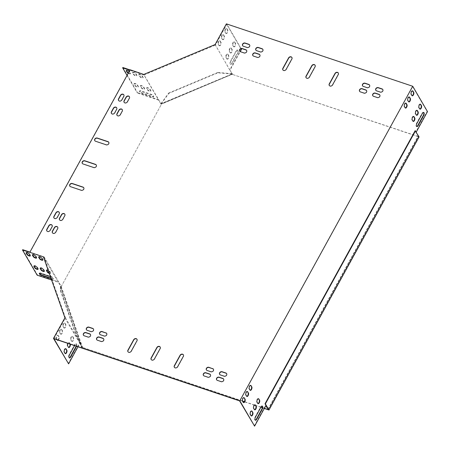 <?xml version="1.0" encoding="UTF-8"?>
<svg xmlns="http://www.w3.org/2000/svg" width="450" height="450" viewBox="0 0 450 450"><rect width="100%" height="100%" fill="white"/><g stroke="black" fill="none" stroke-linecap="round" stroke-linejoin="round"><path stroke-width="0.34" stroke-dasharray="2.25 1.69" d="M60.491 286.914L60.277 290.351L74.97 332.201L81.906 347.906L60.491 286.914L61.194 286.616L161.342 104.434L161.134 103.832L232.521 73.918L232.734 74.52L418.596 136.597L415.142 130.68M232.734 74.52L419.091 136.935M264.392 408.324L262.367 407.644M260.949 407.171L255.246 405.264M254.582 405.039L244.378 401.619M242.516 400.995L82.491 347.4L242.634 401.209M264.313 408.471L262.339 407.807M260.871 407.317L255.369 405.478M254.447 405.163L244.294 401.766M61.194 286.616L161.342 104.434M81.906 347.906L82.614 347.614M232.521 73.918L232.611 74.306M161.134 103.832L168.885 93.347L217.862 72.821L232.521 74.047L161.218 104.22M81.782 347.698L82.187 347.524L60.773 286.532L61.071 286.403M74.97 332.201L75.375 332.027L82.187 347.524L82.491 347.4M418.596 136.597L268.476 409.691M161.004 103.618L168.761 92.998L168.885 93.347M168.761 92.998L217.738 72.478L217.862 72.821M217.738 72.478L232.397 73.704M60.367 286.701L60.773 286.532L60.682 290.183L75.375 332.027M60.277 290.351L60.682 290.183M147.398 89.826A1.924 0.636 -151.2 0 0 149.141 91.136A1.924 0.636 -151.2 0 0 150.705 91.294A1.924 0.636 -151.2 0 0 150.643 90.911L149.867 89.578A1.924 0.636 -151.2 0 0 148.118 88.262A1.924 0.636 -151.2 0 0 146.559 88.104A1.924 0.636 -151.2 0 0 146.621 88.487L147.398 89.826L147.594 89.46A1.924 0.636 -151.2 0 0 149.344 90.771A1.924 0.636 -151.2 0 0 150.907 90.928A1.924 0.636 -151.2 0 0 150.846 90.546L150.069 89.212A1.924 0.636 -151.2 0 0 148.32 87.902A1.924 0.636 -151.2 0 0 146.756 87.744A1.924 0.636 -151.2 0 0 146.818 88.127L147.594 89.46M139.624 76.489A1.924 0.636 -151.2 0 0 141.373 77.799A1.924 0.636 -151.2 0 0 142.931 77.957A1.924 0.636 -151.2 0 0 142.875 77.574L142.093 76.241A1.924 0.636 -151.2 0 0 140.349 74.925A1.924 0.636 -151.2 0 0 138.786 74.767A1.924 0.636 -151.2 0 0 138.847 75.15L139.624 76.489L139.826 76.123A1.924 0.636 -151.2 0 0 141.57 77.434A1.924 0.636 -151.2 0 0 143.134 77.591A1.924 0.636 -151.2 0 0 143.072 77.209L142.296 75.876A1.924 0.636 -151.2 0 0 140.546 74.565A1.924 0.636 -151.2 0 0 138.988 74.407A1.924 0.636 -151.2 0 0 139.05 74.79L139.826 76.123M140.754 91.249A2.199 0.726 -151.2 0 0 139.455 91.254A2.199 0.726 -151.2 0 0 142.003 93.381L152.207 96.801A2.199 0.726 -151.2 0 0 153.512 96.795A2.199 0.726 -151.2 0 0 150.964 94.669L140.754 91.249L140.957 90.883A2.199 0.726 -151.2 0 0 139.652 90.894A2.199 0.726 -151.2 0 0 142.2 93.021L152.409 96.441A2.199 0.726 -151.2 0 0 153.714 96.429A2.199 0.726 -151.2 0 0 151.166 94.303L140.957 90.883M128.216 73.277A1.924 0.636 -151.2 0 0 130.404 73.761A1.924 0.636 -151.2 0 0 130.343 73.378L129.566 72.045A1.924 0.636 -151.2 0 0 129.156 71.572M134.865 85.624A1.924 0.636 -151.2 0 0 136.614 86.94A1.924 0.636 -151.2 0 0 138.178 87.097A1.924 0.636 -151.2 0 0 138.116 86.715L137.34 85.382A1.924 0.636 -151.2 0 0 135.591 84.066A1.924 0.636 -151.2 0 0 134.027 83.908A1.924 0.636 -151.2 0 0 134.089 84.291L134.865 85.624L135.067 85.264A1.924 0.636 -151.2 0 0 136.811 86.574A1.924 0.636 -151.2 0 0 138.375 86.732A1.924 0.636 -151.2 0 0 138.313 86.349L137.537 85.016A1.924 0.636 -151.2 0 0 135.793 83.706A1.924 0.636 -151.2 0 0 134.229 83.548A1.924 0.636 -151.2 0 0 134.291 83.931L135.067 85.264M133.358 74.391A1.924 0.636 -151.2 0 0 135.107 75.701A1.924 0.636 -151.2 0 0 136.671 75.859A1.924 0.636 -151.2 0 0 136.609 75.476L135.832 74.143A1.924 0.636 -151.2 0 0 134.083 72.827A1.924 0.636 -151.2 0 0 132.519 72.669A1.924 0.636 -151.2 0 0 132.581 73.052L133.358 74.391L133.56 74.025A1.924 0.636 -151.2 0 0 135.309 75.336A1.924 0.636 -151.2 0 0 136.868 75.493A1.924 0.636 -151.2 0 0 136.806 75.111L136.029 73.778A1.924 0.636 -151.2 0 0 134.286 72.467A1.924 0.636 -151.2 0 0 132.722 72.309A1.924 0.636 -151.2 0 0 132.784 72.692L133.56 74.025M141.131 87.728A1.924 0.636 -151.2 0 0 142.881 89.038A1.924 0.636 -151.2 0 0 144.439 89.196A1.924 0.636 -151.2 0 0 144.377 88.813L143.601 87.48A1.924 0.636 -151.2 0 0 141.857 86.164A1.924 0.636 -151.2 0 0 140.293 86.006A1.924 0.636 -151.2 0 0 140.355 86.389L141.131 87.728L141.334 87.362A1.924 0.636 -151.2 0 0 143.078 88.672A1.924 0.636 -151.2 0 0 144.641 88.83A1.924 0.636 -151.2 0 0 144.579 88.448L143.803 87.114A1.924 0.636 -151.2 0 0 142.054 85.804A1.924 0.636 -151.2 0 0 140.49 85.646A1.924 0.636 -151.2 0 0 140.552 86.029L141.334 87.362M53.966 338.732L65.464 317.824L44.044 256.826L30.122 252.163L130.072 70.346L143.994 75.009L158.631 100.136L137.289 92.987L137.486 92.621L158.681 99.72L143.747 74.447M130.146 69.767L129.864 70.279M127.046 75.409L137.289 92.987M46.603 270.157A1.924 0.636 28.8 0 1 46.609 269.927A1.924 0.636 28.8 0 1 48.172 270.084A1.924 0.636 28.8 0 1 49.922 271.395L50.698 272.728A1.924 0.636 28.8 0 1 50.76 273.111A1.924 0.636 28.8 0 1 49.196 272.953M38.835 256.821A1.924 0.636 28.8 0 1 38.841 256.59A1.924 0.636 28.8 0 1 40.404 256.748A1.924 0.636 28.8 0 1 42.148 258.058L42.924 259.391A1.924 0.636 28.8 0 1 42.986 259.774A1.924 0.636 28.8 0 1 42.795 259.909M39.488 273.302A2.199 0.726 28.8 0 1 39.504 273.077A2.199 0.726 28.8 0 1 40.809 273.066L51.019 276.486A2.199 0.726 28.8 0 1 53.567 278.612A2.199 0.726 28.8 0 1 52.262 278.623L51.041 278.213M26.302 252.624A1.924 0.636 28.8 0 1 26.314 252.394A1.924 0.636 28.8 0 1 27.872 252.551A1.924 0.636 28.8 0 1 29.621 253.862L30.398 255.195A1.924 0.636 28.8 0 1 30.459 255.578A1.924 0.636 28.8 0 1 30.268 255.713M34.076 265.961A1.924 0.636 28.8 0 1 34.082 265.731A1.924 0.636 28.8 0 1 35.646 265.888A1.924 0.636 28.8 0 1 37.389 267.199L38.171 268.532A1.924 0.636 28.8 0 1 38.227 268.914A1.924 0.636 28.8 0 1 38.036 269.049M32.569 254.722A1.924 0.636 28.8 0 1 32.574 254.492A1.924 0.636 28.8 0 1 34.138 254.649A1.924 0.636 28.8 0 1 35.887 255.96L36.664 257.293A1.924 0.636 28.8 0 1 36.726 257.676A1.924 0.636 28.8 0 1 36.529 257.811M40.337 268.059A1.924 0.636 28.8 0 1 40.348 267.829A1.924 0.636 28.8 0 1 41.906 267.986A1.924 0.636 28.8 0 1 43.656 269.297L44.432 270.63A1.924 0.636 28.8 0 1 44.494 271.012A1.924 0.636 28.8 0 1 44.303 271.148M44.044 256.826L58.686 281.953L37.339 274.804L37.142 275.169M22.703 249.677L37.339 274.804M29.925 252.529L29.919 252.096M51.682 280.035L58.331 282.262L43.599 257.012M268.318 409.427L418.478 136.26L416.25 132.069M254.981 404.843A1.924 0.872 108.5 0 0 254.812 404.736A1.924 0.872 108.5 0 0 253.502 405.939A1.924 0.872 108.5 0 0 253.328 408.15L254.104 409.483A1.924 0.872 108.5 0 0 254.368 409.714A1.924 0.872 108.5 0 0 254.571 409.731M250.583 385.369A1.924 0.872 108.5 0 0 250.414 385.262A1.924 0.872 108.5 0 0 249.103 386.471A1.924 0.872 108.5 0 0 248.929 388.676L249.705 390.009A1.924 0.872 108.5 0 0 249.969 390.24A1.924 0.872 108.5 0 0 250.172 390.257M413.522 116.432A1.924 0.872 108.5 0 0 413.353 116.325A1.924 0.872 108.5 0 0 412.043 117.529A1.924 0.872 108.5 0 0 411.868 119.739L412.644 121.073A1.924 0.872 108.5 0 0 412.909 121.303A1.924 0.872 108.5 0 0 413.111 121.32M420.266 104.158A1.924 0.872 108.5 0 0 420.098 104.051A1.924 0.872 108.5 0 0 418.787 105.261A1.924 0.872 108.5 0 0 418.613 107.466L419.389 108.799A1.924 0.872 108.5 0 0 419.653 109.035A1.924 0.872 108.5 0 0 419.856 109.046M409.123 96.958A1.924 0.872 108.5 0 0 408.954 96.851A1.924 0.872 108.5 0 0 407.644 98.061A1.924 0.872 108.5 0 0 407.469 100.266L408.246 101.599A1.924 0.872 108.5 0 0 408.51 101.835A1.924 0.872 108.5 0 0 408.713 101.846M423.523 112.421A2.199 1.001 108.5 0 0 423.354 112.32A2.199 1.001 108.5 0 0 422.032 113.332L416.537 123.334A2.199 1.001 108.5 0 0 416.458 126.484A2.199 1.001 108.5 0 0 416.661 126.506M412.498 90.821A1.924 0.872 108.5 0 0 412.329 90.714A1.924 0.872 108.5 0 0 411.019 91.924A1.924 0.872 108.5 0 0 410.844 94.129L411.621 95.462A1.924 0.872 108.5 0 0 411.885 95.698A1.924 0.872 108.5 0 0 412.082 95.709M267.907 409.376L418.106 136.136L415.777 132.131L427.129 111.482L412.487 86.355L239.58 400.899M254.222 426.026L265.573 405.377L265.798 405.765M243.838 397.642A1.924 0.872 108.5 0 0 243.669 397.536A1.924 0.872 108.5 0 0 242.359 398.739A1.924 0.872 108.5 0 0 242.184 400.95L242.961 402.283A1.924 0.872 108.5 0 0 243.225 402.514A1.924 0.872 108.5 0 0 243.422 402.531M262.108 406.058A2.199 1.001 108.5 0 0 261.939 405.956A2.199 1.001 108.5 0 0 260.618 406.974L255.122 416.97A2.199 1.001 108.5 0 0 255.043 420.12A2.199 1.001 108.5 0 0 255.246 420.142M405.754 103.095A1.924 0.872 108.5 0 0 405.579 102.988A1.924 0.872 108.5 0 0 404.269 104.198A1.924 0.872 108.5 0 0 404.094 106.403L404.871 107.736A1.924 0.872 108.5 0 0 405.135 107.966A1.924 0.872 108.5 0 0 405.338 107.983M416.897 110.295A1.924 0.872 108.5 0 0 416.723 110.188A1.924 0.872 108.5 0 0 415.418 111.397A1.924 0.872 108.5 0 0 415.238 113.603L416.019 114.936A1.924 0.872 108.5 0 0 416.278 115.166A1.924 0.872 108.5 0 0 416.481 115.183M247.213 391.506A1.924 0.872 108.5 0 0 247.039 391.399A1.924 0.872 108.5 0 0 245.728 392.603A1.924 0.872 108.5 0 0 245.554 394.813L246.33 396.146A1.924 0.872 108.5 0 0 246.594 396.377A1.924 0.872 108.5 0 0 246.797 396.394M251.606 410.979A1.924 0.872 108.5 0 0 251.438 410.873A1.924 0.872 108.5 0 0 250.127 412.076A1.924 0.872 108.5 0 0 249.953 414.287L250.729 415.62A1.924 0.872 108.5 0 0 250.993 415.851A1.924 0.872 108.5 0 0 251.196 415.868M258.356 398.706A1.924 0.872 108.5 0 0 258.188 398.599A1.924 0.872 108.5 0 0 256.877 399.803A1.924 0.872 108.5 0 0 256.702 402.013L257.479 403.346A1.924 0.872 108.5 0 0 257.743 403.577A1.924 0.872 108.5 0 0 257.94 403.594M70.273 344.194A1.924 0.872 108.5 0 0 70.239 344.132L69.463 342.799A1.924 0.872 108.5 0 0 69.199 342.568A1.924 0.872 108.5 0 0 68.051 343.451M64.091 327.842A1.924 0.872 108.5 0 0 64.356 328.072A1.924 0.872 108.5 0 0 65.666 326.869A1.924 0.872 108.5 0 0 65.841 324.658L65.064 323.325A1.924 0.872 108.5 0 0 64.8 323.094A1.924 0.872 108.5 0 0 63.489 324.298A1.924 0.872 108.5 0 0 63.315 326.509L64.091 327.842L63.72 327.718A1.924 0.872 108.5 0 0 63.984 327.949A1.924 0.872 108.5 0 0 65.295 326.745A1.924 0.872 108.5 0 0 65.469 324.534L64.693 323.201A1.924 0.872 108.5 0 0 64.429 322.971A1.924 0.872 108.5 0 0 63.118 324.174A1.924 0.872 108.5 0 0 62.944 326.385L63.72 327.718M76.539 346.292A2.199 1.001 108.5 0 0 76.326 343.789A2.199 1.001 108.5 0 0 75.004 344.801L74.554 345.628M65.464 317.824L80.1 342.951L77.996 346.781M58.219 340.155A1.924 0.872 108.5 0 0 59.119 338.569A1.924 0.872 108.5 0 0 59.096 336.932L58.32 335.599A1.924 0.872 108.5 0 0 58.056 335.368A1.924 0.872 108.5 0 0 56.745 336.572A1.924 0.872 108.5 0 0 56.571 338.782L57.167 339.806M60.722 333.979A1.924 0.872 108.5 0 0 60.986 334.209A1.924 0.872 108.5 0 0 62.291 333.006A1.924 0.872 108.5 0 0 62.471 330.795L61.689 329.462A1.924 0.872 108.5 0 0 61.431 329.231A1.924 0.872 108.5 0 0 60.12 330.435A1.924 0.872 108.5 0 0 59.94 332.646L60.722 333.979L60.351 333.855A1.924 0.872 108.5 0 0 60.615 334.086A1.924 0.872 108.5 0 0 61.92 332.882A1.924 0.872 108.5 0 0 62.1 330.671L61.318 329.338A1.924 0.872 108.5 0 0 61.059 329.108A1.924 0.872 108.5 0 0 59.749 330.311A1.924 0.872 108.5 0 0 59.574 332.522L60.351 333.855M71.865 341.179A1.924 0.872 108.5 0 0 72.129 341.409A1.924 0.872 108.5 0 0 73.44 340.206A1.924 0.872 108.5 0 0 73.614 337.995L72.838 336.662A1.924 0.872 108.5 0 0 72.574 336.431A1.924 0.872 108.5 0 0 71.263 337.635A1.924 0.872 108.5 0 0 71.089 339.846L71.865 341.179L71.494 341.055A1.924 0.872 108.5 0 0 71.758 341.286A1.924 0.872 108.5 0 0 73.069 340.082A1.924 0.872 108.5 0 0 73.243 337.871L72.467 336.538A1.924 0.872 108.5 0 0 72.203 336.308A1.924 0.872 108.5 0 0 70.892 337.511A1.924 0.872 108.5 0 0 70.718 339.722L71.494 341.055M69.902 344.07A1.924 0.872 108.5 0 0 69.868 344.008L69.092 342.675A1.924 0.872 108.5 0 0 68.828 342.444A1.924 0.872 108.5 0 0 67.517 343.648A1.924 0.872 108.5 0 0 67.343 345.859L68.119 347.192A1.924 0.872 108.5 0 0 68.383 347.423A1.924 0.872 108.5 0 0 68.586 347.439M76.168 346.168A2.199 1.001 108.5 0 0 75.954 343.659A2.199 1.001 108.5 0 0 74.633 344.678L69.137 354.679A2.199 1.001 108.5 0 0 69.064 357.829A2.199 1.001 108.5 0 0 69.261 357.851M64.766 317.852L79.65 342.979L68.237 363.735M57.848 340.031A1.924 0.872 108.5 0 0 58.748 338.445A1.924 0.872 108.5 0 0 58.725 336.808L57.949 335.475A1.924 0.872 108.5 0 0 57.684 335.244A1.924 0.872 108.5 0 0 56.374 336.448A1.924 0.872 108.5 0 0 56.199 338.659L56.976 339.992A1.924 0.872 108.5 0 0 57.24 340.223A1.924 0.872 108.5 0 0 57.443 340.239M65.627 348.688A1.924 0.872 108.5 0 0 65.453 348.576A1.924 0.872 108.5 0 0 64.148 349.785A1.924 0.872 108.5 0 0 63.968 351.99L64.744 353.329A1.924 0.872 108.5 0 0 65.008 353.559A1.924 0.872 108.5 0 0 65.211 353.576M230.406 52.768A1.924 0.872 108.5 0 0 230.67 52.999A1.924 0.872 108.5 0 0 231.975 51.795A1.924 0.872 108.5 0 0 232.155 49.584L231.379 48.251A1.924 0.872 108.5 0 0 231.114 48.021A1.924 0.872 108.5 0 0 229.804 49.224A1.924 0.872 108.5 0 0 229.629 51.435L230.406 52.768L230.034 52.644A1.924 0.872 108.5 0 0 230.299 52.875A1.924 0.872 108.5 0 0 231.609 51.671A1.924 0.872 108.5 0 0 231.784 49.461L231.007 48.127A1.924 0.872 108.5 0 0 230.743 47.897A1.924 0.872 108.5 0 0 229.433 49.101A1.924 0.872 108.5 0 0 229.258 51.311L230.034 52.644M219.263 45.568A1.924 0.872 108.5 0 0 219.521 45.799A1.924 0.872 108.5 0 0 220.832 44.595A1.924 0.872 108.5 0 0 221.006 42.384L220.23 41.051A1.924 0.872 108.5 0 0 219.966 40.821A1.924 0.872 108.5 0 0 218.661 42.024A1.924 0.872 108.5 0 0 218.481 44.235L219.263 45.568L218.891 45.444A1.924 0.872 108.5 0 0 219.15 45.675A1.924 0.872 108.5 0 0 220.461 44.471A1.924 0.872 108.5 0 0 220.635 42.261L219.859 40.928A1.924 0.872 108.5 0 0 219.594 40.697A1.924 0.872 108.5 0 0 218.289 41.901A1.924 0.872 108.5 0 0 218.109 44.111L218.891 45.444M237.662 53.303A2.199 1.001 108.5 0 0 237.741 50.147A2.199 1.001 108.5 0 0 236.419 51.165L230.923 61.166A2.199 1.001 108.5 0 0 230.844 64.316A2.199 1.001 108.5 0 0 232.166 63.298L237.662 53.303L237.291 53.173A2.199 1.001 108.5 0 0 237.369 50.023A2.199 1.001 108.5 0 0 236.047 51.041L230.552 61.042A2.199 1.001 108.5 0 0 230.473 64.192A2.199 1.001 108.5 0 0 231.795 63.174L237.291 53.173M241.149 48.684L226.873 24.188L215.381 45.096L230.023 70.222L240.244 51.632M226.007 33.294A1.924 0.872 108.5 0 0 226.271 33.525A1.924 0.872 108.5 0 0 227.582 32.321A1.924 0.872 108.5 0 0 227.756 30.111L226.98 28.777A1.924 0.872 108.5 0 0 226.716 28.547A1.924 0.872 108.5 0 0 225.405 29.756A1.924 0.872 108.5 0 0 225.231 31.961L226.007 33.294L225.636 33.171A1.924 0.872 108.5 0 0 225.9 33.401A1.924 0.872 108.5 0 0 227.211 32.197A1.924 0.872 108.5 0 0 227.385 29.987L226.609 28.654A1.924 0.872 108.5 0 0 226.344 28.423A1.924 0.872 108.5 0 0 225.034 29.627A1.924 0.872 108.5 0 0 224.859 31.838L225.636 33.171M222.632 39.431A1.924 0.872 108.5 0 0 222.896 39.662A1.924 0.872 108.5 0 0 224.207 38.458A1.924 0.872 108.5 0 0 224.381 36.248L223.605 34.914A1.924 0.872 108.5 0 0 223.341 34.684A1.924 0.872 108.5 0 0 222.03 35.887A1.924 0.872 108.5 0 0 221.856 38.098L222.632 39.431L222.261 39.307A1.924 0.872 108.5 0 0 222.525 39.538A1.924 0.872 108.5 0 0 223.836 38.334A1.924 0.872 108.5 0 0 224.01 36.124L223.234 34.791A1.924 0.872 108.5 0 0 222.969 34.56A1.924 0.872 108.5 0 0 221.659 35.764A1.924 0.872 108.5 0 0 221.484 37.974L222.261 39.307M233.775 46.631A1.924 0.872 108.5 0 0 234.039 46.862A1.924 0.872 108.5 0 0 235.35 45.658A1.924 0.872 108.5 0 0 235.524 43.447L234.748 42.114A1.924 0.872 108.5 0 0 234.484 41.884A1.924 0.872 108.5 0 0 233.173 43.087A1.924 0.872 108.5 0 0 232.999 45.298L233.775 46.631L233.404 46.508A1.924 0.872 108.5 0 0 233.668 46.738A1.924 0.872 108.5 0 0 234.979 45.534A1.924 0.872 108.5 0 0 235.153 43.324L234.377 41.991A1.924 0.872 108.5 0 0 234.112 41.76A1.924 0.872 108.5 0 0 232.802 42.964A1.924 0.872 108.5 0 0 232.627 45.174L233.404 46.508M227.031 58.905A1.924 0.872 108.5 0 0 227.295 59.136A1.924 0.872 108.5 0 0 228.606 57.932A1.924 0.872 108.5 0 0 228.78 55.721L228.004 54.388A1.924 0.872 108.5 0 0 227.739 54.157A1.924 0.872 108.5 0 0 226.429 55.361A1.924 0.872 108.5 0 0 226.254 57.572L227.031 58.905L226.659 58.781A1.924 0.872 108.5 0 0 226.924 59.012A1.924 0.872 108.5 0 0 228.234 57.808A1.924 0.872 108.5 0 0 228.409 55.598L227.632 54.264A1.924 0.872 108.5 0 0 227.368 54.034A1.924 0.872 108.5 0 0 226.058 55.238A1.924 0.872 108.5 0 0 225.883 57.448L226.659 58.781M215.083 44.392L229.736 69.947L241.144 49.191L226.378 23.85M122.844 67.494L137.486 92.621M128.419 72.911A1.924 0.636 -151.2 0 0 130.607 73.395A1.924 0.636 -151.2 0 0 130.545 73.013L129.769 71.679A1.924 0.636 -151.2 0 0 128.019 70.369A1.924 0.636 -151.2 0 0 126.456 70.211A1.924 0.636 -151.2 0 0 126.45 70.442M50.529 276.756L50.822 276.851A2.199 0.726 28.8 0 1 53.37 278.977A2.199 0.726 28.8 0 1 52.065 278.983L51.21 278.702M48.386 270.653A1.924 0.636 28.8 0 1 49.719 271.761L50.496 273.094A1.924 0.636 28.8 0 1 50.557 273.476A1.924 0.636 28.8 0 1 49.376 273.471M143.994 75.009L215.381 45.096M226.873 24.188L412.487 86.355M338.355 73.108A1.924 1.592 149.8 0 1 338.423 73.209A1.924 1.592 149.8 0 1 338.383 74.722L332.64 85.174A1.924 1.592 149.8 0 1 330.975 86.299A1.924 1.592 149.8 0 1 329.355 85.601A1.924 1.592 149.8 0 1 329.293 85.489M291.954 57.566A1.924 1.592 149.8 0 1 292.022 57.667A1.924 1.592 149.8 0 1 291.983 59.181L286.234 69.632A1.924 1.592 149.8 0 1 284.569 70.757A1.924 1.592 149.8 0 1 282.949 70.059A1.924 1.592 149.8 0 1 282.892 69.947M315.152 65.334A1.924 1.592 149.8 0 1 315.219 65.441A1.924 1.592 149.8 0 1 315.186 66.949L309.437 77.406A1.924 1.592 149.8 0 1 307.772 78.525A1.924 1.592 149.8 0 1 306.152 77.828A1.924 1.592 149.8 0 1 306.096 77.721M137.036 339.384A1.924 1.592 149.8 0 1 137.104 339.486A1.924 1.592 149.8 0 1 137.064 340.999L131.321 351.456A1.924 1.592 149.8 0 1 129.651 352.575A1.924 1.592 149.8 0 1 128.031 351.877A1.924 1.592 149.8 0 1 127.974 351.771M160.239 347.152A1.924 1.592 149.8 0 1 160.307 347.259A1.924 1.592 149.8 0 1 160.268 348.772L154.519 359.224A1.924 1.592 149.8 0 1 152.854 360.343A1.924 1.592 149.8 0 1 151.234 359.651A1.924 1.592 149.8 0 1 151.178 359.539M183.437 354.926A1.924 1.592 149.8 0 1 183.504 355.027A1.924 1.592 149.8 0 1 183.471 356.541L177.722 366.998A1.924 1.592 149.8 0 1 176.057 368.117A1.924 1.592 149.8 0 1 174.437 367.419A1.924 1.592 149.8 0 1 174.381 367.312M96.311 165.077A1.924 1.592 149.8 0 1 96.379 165.184A1.924 1.592 149.8 0 1 95.991 167.158A1.924 1.592 149.8 0 1 93.842 167.743L83.166 164.166A1.924 1.592 149.8 0 1 82.378 163.547A1.924 1.592 149.8 0 1 82.322 163.434M108.804 142.352A1.924 1.592 149.8 0 1 108.872 142.453A1.924 1.592 149.8 0 1 108.484 144.433A1.924 1.592 149.8 0 1 106.335 145.013L95.659 141.441A1.924 1.592 149.8 0 1 94.871 140.816A1.924 1.592 149.8 0 1 94.815 140.709M83.818 187.808A1.924 1.592 149.8 0 1 83.886 187.909A1.924 1.592 149.8 0 1 83.498 189.889A1.924 1.592 149.8 0 1 81.349 190.468L70.672 186.896A1.924 1.592 149.8 0 1 69.885 186.272A1.924 1.592 149.8 0 1 69.829 186.159M210.459 374.738A1.924 1.592 149.8 0 1 210.527 374.844A1.924 1.592 149.8 0 1 210.139 376.819A1.924 1.592 149.8 0 1 207.99 377.404L204.278 376.161A1.924 1.592 149.8 0 1 203.49 375.536A1.924 1.592 149.8 0 1 203.434 375.429M103.731 338.991A1.924 1.592 149.8 0 1 103.798 339.098A1.924 1.592 149.8 0 1 103.416 341.072A1.924 1.592 149.8 0 1 101.261 341.657L97.549 340.414A1.924 1.592 149.8 0 1 96.767 339.789A1.924 1.592 149.8 0 1 96.705 339.683M93.504 329.108A1.924 1.592 149.8 0 1 93.572 329.214A1.924 1.592 149.8 0 1 93.184 331.189A1.924 1.592 149.8 0 1 91.035 331.774L87.323 330.531A1.924 1.592 149.8 0 1 86.541 329.906A1.924 1.592 149.8 0 1 86.479 329.794M226.682 373.714A1.924 1.592 149.8 0 1 226.749 373.821A1.924 1.592 149.8 0 1 226.361 375.795A1.924 1.592 149.8 0 1 224.213 376.38L220.5 375.137A1.924 1.592 149.8 0 1 219.713 374.512A1.924 1.592 149.8 0 1 219.656 374.4M262.896 49.449A1.924 1.592 149.8 0 1 262.963 49.551A1.924 1.592 149.8 0 1 262.575 51.525A1.924 1.592 149.8 0 1 260.426 52.11L256.714 50.867A1.924 1.592 149.8 0 1 255.926 50.242A1.924 1.592 149.8 0 1 255.87 50.136M369.624 85.196A1.924 1.592 149.8 0 1 369.692 85.297A1.924 1.592 149.8 0 1 369.304 87.272A1.924 1.592 149.8 0 1 367.155 87.857L363.442 86.614A1.924 1.592 149.8 0 1 362.655 85.989A1.924 1.592 149.8 0 1 362.599 85.883M379.851 95.079A1.924 1.592 149.8 0 1 379.918 95.181A1.924 1.592 149.8 0 1 379.53 97.161A1.924 1.592 149.8 0 1 377.381 97.74L373.669 96.497A1.924 1.592 149.8 0 1 372.881 95.873A1.924 1.592 149.8 0 1 372.825 95.766M246.673 50.473A1.924 1.592 149.8 0 1 246.741 50.574A1.924 1.592 149.8 0 1 246.352 52.554A1.924 1.592 149.8 0 1 244.204 53.134L240.491 51.891A1.924 1.592 149.8 0 1 239.704 51.266A1.924 1.592 149.8 0 1 239.648 51.159M223.684 379.17A1.924 1.592 149.8 0 1 223.751 379.271A1.924 1.592 149.8 0 1 223.363 381.251A1.924 1.592 149.8 0 1 221.214 381.831L217.502 380.588A1.924 1.592 149.8 0 1 216.714 379.969A1.924 1.592 149.8 0 1 216.658 379.856M90.506 334.564A1.924 1.592 149.8 0 1 90.574 334.665A1.924 1.592 149.8 0 1 90.186 336.645A1.924 1.592 149.8 0 1 88.037 337.224L84.324 335.981A1.924 1.592 149.8 0 1 83.537 335.363A1.924 1.592 149.8 0 1 83.481 335.25M249.671 45.017A1.924 1.592 149.8 0 1 249.739 45.124A1.924 1.592 149.8 0 1 249.351 47.098A1.924 1.592 149.8 0 1 247.202 47.678L243.489 46.434A1.924 1.592 149.8 0 1 242.702 45.816A1.924 1.592 149.8 0 1 242.646 45.703M382.849 89.623A1.924 1.592 149.8 0 1 382.916 89.724A1.924 1.592 149.8 0 1 382.528 91.704A1.924 1.592 149.8 0 1 380.379 92.284L376.667 91.041A1.924 1.592 149.8 0 1 375.879 90.422A1.924 1.592 149.8 0 1 375.823 90.309M64.862 214.29A1.924 1.592 149.8 0 1 64.929 214.391A1.924 1.592 149.8 0 1 64.89 215.904L62.893 219.544A1.924 1.592 149.8 0 1 61.228 220.663A1.924 1.592 149.8 0 1 59.608 219.966A1.924 1.592 149.8 0 1 59.552 219.859M122.332 109.744A1.924 1.592 149.8 0 1 122.4 109.851A1.924 1.592 149.8 0 1 122.361 111.358L120.364 114.998A1.924 1.592 149.8 0 1 118.699 116.117A1.924 1.592 149.8 0 1 117.073 115.419A1.924 1.592 149.8 0 1 117.017 115.312M129.454 96.789A1.924 1.592 149.8 0 1 129.521 96.891A1.924 1.592 149.8 0 1 129.482 98.404L127.485 102.043A1.924 1.592 149.8 0 1 125.82 103.163A1.924 1.592 149.8 0 1 124.194 102.465A1.924 1.592 149.8 0 1 124.138 102.358M57.741 227.244A1.924 1.592 149.8 0 1 57.808 227.346A1.924 1.592 149.8 0 1 57.769 228.859L55.772 232.498A1.924 1.592 149.8 0 1 54.107 233.618A1.924 1.592 149.8 0 1 52.487 232.92A1.924 1.592 149.8 0 1 52.431 232.813M116.764 107.876A1.924 1.592 149.8 0 1 116.831 107.983A1.924 1.592 149.8 0 1 116.792 109.496L114.795 113.13A1.924 1.592 149.8 0 1 113.13 114.249A1.924 1.592 149.8 0 1 111.51 113.558A1.924 1.592 149.8 0 1 111.448 113.445M59.293 212.422A1.924 1.592 149.8 0 1 59.361 212.529A1.924 1.592 149.8 0 1 59.321 214.042L57.324 217.676A1.924 1.592 149.8 0 1 55.659 218.796A1.924 1.592 149.8 0 1 54.039 218.104A1.924 1.592 149.8 0 1 53.983 217.991M52.172 225.377A1.924 1.592 149.8 0 1 52.239 225.484A1.924 1.592 149.8 0 1 52.2 226.997L50.203 230.631A1.924 1.592 149.8 0 1 48.538 231.75A1.924 1.592 149.8 0 1 46.918 231.058A1.924 1.592 149.8 0 1 46.862 230.946M123.885 94.922A1.924 1.592 149.8 0 1 123.953 95.029A1.924 1.592 149.8 0 1 123.913 96.542L121.916 100.176A1.924 1.592 149.8 0 1 120.251 101.295A1.924 1.592 149.8 0 1 118.631 100.603A1.924 1.592 149.8 0 1 118.569 100.491M366.626 90.647A1.924 1.592 149.8 0 1 366.694 90.754A1.924 1.592 149.8 0 1 366.306 92.728A1.924 1.592 149.8 0 1 364.157 93.313L360.444 92.07A1.924 1.592 149.8 0 1 359.657 91.446A1.924 1.592 149.8 0 1 359.601 91.333M259.898 54.9A1.924 1.592 149.8 0 1 259.965 55.007A1.924 1.592 149.8 0 1 259.577 56.981A1.924 1.592 149.8 0 1 257.428 57.566L253.716 56.323A1.924 1.592 149.8 0 1 252.928 55.699A1.924 1.592 149.8 0 1 252.872 55.586M106.729 333.54A1.924 1.592 149.8 0 1 106.796 333.641A1.924 1.592 149.8 0 1 106.414 335.621A1.924 1.592 149.8 0 1 104.259 336.201L100.552 334.957A1.924 1.592 149.8 0 1 99.765 334.333A1.924 1.592 149.8 0 1 99.703 334.226M213.458 369.287A1.924 1.592 149.8 0 1 213.525 369.388A1.924 1.592 149.8 0 1 213.137 371.368A1.924 1.592 149.8 0 1 210.988 371.947L207.276 370.704A1.924 1.592 149.8 0 1 206.488 370.08A1.924 1.592 149.8 0 1 206.432 369.973M79.65 342.979L82.029 347.119L60.615 286.121L58.331 282.262M79.701 343.119L80.1 342.951L82.434 346.95L61.02 285.952L58.686 281.953L58.281 282.122M60.615 286.121L61.02 285.952M82.029 347.119L82.434 346.95M215.094 44.82L215.134 44.539M158.681 99.72L160.841 103.793L232.234 73.879L229.736 69.947M229.899 69.874L232.352 74.222L160.965 104.136L158.513 99.788M160.841 103.793L160.965 104.136M232.234 73.879L232.352 74.222M427.5 111.606L427.129 111.482M241.515 49.314L241.144 49.191M265.944 405.501L265.573 405.377M418.478 136.26L418.106 136.136M416.149 132.255L415.777 132.131M30.398 255.195L30.195 255.561M29.621 253.862L29.419 254.227M130.545 73.013L130.343 73.378M129.769 71.679L129.566 72.045M38.171 268.532L37.969 268.898M37.389 267.199L37.193 267.564M138.313 86.349L138.116 86.715M134.291 83.931L134.089 84.291M137.537 85.016L137.34 85.382M52.262 278.623L52.065 278.983M51.019 276.486L50.822 276.851M40.809 273.066L40.613 273.431M142.2 93.021L142.003 93.381M151.166 94.303L150.964 94.669M152.409 96.441L152.207 96.801M36.664 257.293L36.461 257.659M35.887 255.96L35.685 256.326M136.806 75.111L136.609 75.476M132.784 72.692L132.581 73.052M136.029 73.778L135.832 74.143M42.924 259.391L42.727 259.757M42.148 258.058L41.951 258.424M143.072 77.209L142.875 77.574M139.05 74.79L138.847 75.15M142.296 75.876L142.093 76.241M44.432 270.63L44.235 270.996M43.656 269.297L43.459 269.662M144.579 88.448L144.377 88.813M140.552 86.029L140.355 86.389M143.803 87.114L143.601 87.48M50.698 272.728L50.496 273.094M49.922 271.395L49.719 271.761M150.846 90.546L150.643 90.911M146.818 88.127L146.621 88.487M150.069 89.212L149.867 89.578M411.992 95.586L411.621 95.462M411.216 94.252L410.844 94.129M227.756 30.111L227.385 29.987M226.98 28.777L226.609 28.654M225.231 31.961L224.859 31.838M57.949 335.475L58.32 335.599M58.725 336.808L59.096 336.932M56.199 338.659L56.571 338.782M56.976 339.992L57.347 340.116M242.961 402.283L243.332 402.407M242.184 400.95L242.556 401.074M232.166 63.298L231.795 63.174M230.923 61.166L230.552 61.042M236.419 51.165L236.047 51.041M422.404 113.456L422.032 113.332M416.908 123.457L416.537 123.334M74.633 344.678L75.004 344.801M69.137 354.679L69.508 354.803M255.122 416.97L255.493 417.094M260.618 406.974L260.989 407.098M221.856 38.098L221.484 37.974M223.605 34.914L223.234 34.791M224.381 36.248L224.01 36.124M408.617 101.722L408.246 101.599M407.841 100.389L407.469 100.266M218.481 44.235L218.109 44.111M220.23 41.051L219.859 40.928M221.006 42.384L220.635 42.261M405.242 107.859L404.871 107.736M404.466 106.526L404.094 106.403M232.999 45.298L232.627 45.174M234.748 42.114L234.377 41.991M235.524 43.447L235.153 43.324M419.76 108.922L419.389 108.799M418.984 107.589L418.613 107.466M229.629 51.435L229.258 51.311M231.379 48.251L231.007 48.127M232.155 49.584L231.784 49.461M416.391 115.059L416.019 114.936M415.609 113.726L415.238 113.603M226.254 57.572L225.883 57.448M228.004 54.388L227.632 54.264M228.78 55.721L228.409 55.598M413.016 121.196L412.644 121.073M412.239 119.863L411.868 119.739M61.318 329.338L61.689 329.462M62.1 330.671L62.471 330.795M59.574 332.522L59.94 332.646M246.33 396.146L246.701 396.27M245.554 394.813L245.925 394.937M64.693 323.201L65.064 323.325M65.469 324.534L65.841 324.658M62.944 326.385L63.315 326.509M249.705 390.009L250.076 390.133M248.929 388.676L249.3 388.8M63.968 351.99L64.339 352.119M64.744 353.329L65.115 353.452M250.729 415.62L251.1 415.744M249.953 414.287L250.324 414.411M69.092 342.675L69.463 342.799M69.868 344.008L70.239 344.132M67.343 345.859L67.714 345.983M68.119 347.192L68.49 347.316M254.104 409.483L254.475 409.607M253.328 408.15L253.699 408.274M72.467 336.538L72.838 336.662M73.243 337.871L73.614 337.995M70.718 339.722L71.089 339.846M257.479 403.346L257.85 403.47M256.702 402.013L257.074 402.137M26.314 252.394L26.111 252.754M30.459 255.578L30.257 255.943M130.607 73.395L130.404 73.761M126.456 70.211L126.259 70.571M34.082 265.731L33.879 266.091M38.227 268.914L38.031 269.28M138.375 86.732L138.178 87.097M134.229 83.548L134.027 83.908M53.567 278.612L53.37 278.977M39.504 273.077L39.307 273.437M139.652 90.894L139.455 91.254M153.714 96.429L153.512 96.795M32.574 254.492L32.377 254.852M36.726 257.676L36.523 258.041M136.868 75.493L136.671 75.859M132.722 72.309L132.519 72.669M38.841 256.59L38.638 256.95M42.986 259.774L42.789 260.139M143.134 77.591L142.931 77.957M138.988 74.407L138.786 74.767M40.348 267.829L40.146 268.189M44.494 271.012L44.297 271.378M144.641 88.83L144.439 89.196M140.49 85.646L140.293 86.006M46.609 269.927L46.412 270.287M50.76 273.111L50.557 273.476M150.907 90.928L150.705 91.294M146.756 87.744L146.559 88.104M412.701 90.838L412.329 90.714M412.256 95.822L411.885 95.698M226.271 33.525L225.9 33.401M226.716 28.547L226.344 28.423M57.684 335.244L58.056 335.368M57.24 340.223L57.611 340.346M243.225 402.514L243.596 402.637M243.669 397.536L244.041 397.659M230.844 64.316L230.473 64.192M237.741 50.147L237.369 50.023M423.726 112.444L423.354 112.32M416.829 126.608L416.458 126.484M75.954 343.659L76.326 343.789M69.064 357.829L69.435 357.952M255.043 420.12L255.414 420.249M261.939 405.956L262.311 406.08M223.341 34.684L222.969 34.56M222.896 39.662L222.525 39.538M408.881 101.959L408.51 101.835M409.326 96.975L408.954 96.851M219.966 40.821L219.594 40.697M219.521 45.799L219.15 45.675M405.506 108.096L405.135 107.966M405.951 103.112L405.579 102.988M234.484 41.884L234.112 41.76M234.039 46.862L233.668 46.738M420.024 109.159L419.653 109.035M420.469 104.175L420.098 104.051M231.114 48.021L230.743 47.897M230.67 52.999L230.299 52.875M416.649 115.296L416.278 115.166M417.094 110.312L416.723 110.188M227.739 54.157L227.368 54.034M227.295 59.136L226.924 59.012M413.28 121.427L412.909 121.303M413.724 116.449L413.353 116.325M61.059 329.108L61.431 329.231M60.615 334.086L60.986 334.209M246.594 396.377L246.966 396.501M247.039 391.399L247.41 391.522M64.429 322.971L64.8 323.094M63.984 327.949L64.356 328.072M249.969 390.24L250.341 390.369M250.414 385.262L250.785 385.386M65.453 348.576L65.824 348.705M65.008 353.559L65.379 353.683M250.993 415.851L251.364 415.974M251.438 410.873L251.809 410.996M68.828 342.444L69.199 342.568M68.383 347.423L68.754 347.546M254.368 409.714L254.739 409.838M254.812 404.736L255.184 404.859M72.203 336.308L72.574 336.431M71.758 341.286L72.129 341.409M257.743 403.577L258.114 403.701M258.188 398.599L258.559 398.723"/><path stroke-width="0.67" d="M415.513 130.804L265.393 403.897L268.971 410.029L419.091 136.935L415.142 130.68L265.022 403.768L268.476 409.691L264.392 408.324M262.367 407.644L260.949 407.171M255.246 405.264L254.582 405.039M244.378 401.619L242.516 400.995M268.971 410.029L264.313 408.471M262.339 407.807L260.871 407.317M255.369 405.478L254.447 405.163M244.294 401.766L242.634 401.209M265.393 403.897L265.022 403.768M129.156 71.572A1.924 0.636 -151.2 0 0 127.434 70.577A1.924 0.636 -151.2 0 0 126.259 70.571A1.924 0.636 -151.2 0 0 126.321 70.954L127.097 72.293A1.924 0.636 -151.2 0 0 128.216 73.277M129.864 70.279L122.647 67.86L127.046 75.409M130.067 69.913L122.844 67.494L122.647 67.86M49.196 272.953A1.924 0.636 28.8 0 1 47.447 271.642L46.671 270.309A1.924 0.636 28.8 0 1 46.603 270.157M42.795 259.909A1.924 0.636 28.8 0 1 41.141 259.481A1.924 0.636 28.8 0 1 39.679 258.306L38.902 256.972A1.924 0.636 28.8 0 1 38.835 256.821M51.041 278.213L42.053 275.203A2.199 0.726 28.8 0 1 39.488 273.302M30.268 255.713A1.924 0.636 28.8 0 1 28.609 255.285A1.924 0.636 28.8 0 1 27.152 254.109L26.37 252.776A1.924 0.636 28.8 0 1 26.302 252.624M38.036 269.049A1.924 0.636 28.8 0 1 36.383 268.622A1.924 0.636 28.8 0 1 34.92 267.446L34.144 266.113A1.924 0.636 28.8 0 1 34.076 265.961M36.529 257.811A1.924 0.636 28.8 0 1 34.875 257.383A1.924 0.636 28.8 0 1 33.413 256.207L32.636 254.874A1.924 0.636 28.8 0 1 32.569 254.722M44.303 271.148A1.924 0.636 28.8 0 1 42.649 270.72A1.924 0.636 28.8 0 1 41.186 269.544L40.41 268.211A1.924 0.636 28.8 0 1 40.337 268.059M29.919 252.096L22.703 249.677L22.5 250.042L37.142 275.169L51.682 280.035M256.224 406.423A1.924 0.872 -71.5 0 1 256.05 408.634A1.924 0.872 -71.5 0 1 254.739 409.838A1.924 0.872 -71.5 0 1 254.475 409.607L253.699 408.274A1.924 0.872 -71.5 0 1 253.873 406.063A1.924 0.872 -71.5 0 1 255.184 404.859A1.924 0.872 -71.5 0 1 255.448 405.09L256.224 406.423L255.077 404.966A1.924 0.872 108.5 0 0 254.981 404.843M251.826 386.955A1.924 0.872 -71.5 0 1 251.651 389.16A1.924 0.872 -71.5 0 1 250.341 390.369A1.924 0.872 -71.5 0 1 250.076 390.133L249.3 388.8A1.924 0.872 -71.5 0 1 249.474 386.595A1.924 0.872 -71.5 0 1 250.785 385.386A1.924 0.872 -71.5 0 1 251.049 385.616L251.826 386.955L250.678 385.493A1.924 0.872 108.5 0 0 250.583 385.369M413.016 121.196A1.924 0.872 108.5 0 0 413.28 121.427A1.924 0.872 108.5 0 0 414.591 120.223A1.924 0.872 108.5 0 0 414.765 118.013L413.989 116.679A1.924 0.872 108.5 0 0 413.724 116.449A1.924 0.872 108.5 0 0 412.414 117.658A1.924 0.872 108.5 0 0 412.239 119.863L413.016 121.196M419.76 108.922A1.924 0.872 108.5 0 0 420.024 109.159A1.924 0.872 108.5 0 0 421.335 107.949A1.924 0.872 108.5 0 0 421.509 105.744L420.733 104.411A1.924 0.872 108.5 0 0 420.469 104.175A1.924 0.872 108.5 0 0 419.158 105.384A1.924 0.872 108.5 0 0 418.984 107.589L419.76 108.922M408.617 101.722A1.924 0.872 108.5 0 0 408.881 101.959A1.924 0.872 108.5 0 0 410.192 100.749A1.924 0.872 108.5 0 0 410.366 98.544L409.59 97.211A1.924 0.872 108.5 0 0 409.326 96.975A1.924 0.872 108.5 0 0 408.015 98.184A1.924 0.872 108.5 0 0 407.841 100.389L408.617 101.722M423.647 115.594A2.199 1.001 108.5 0 0 423.726 112.444A2.199 1.001 108.5 0 0 422.404 113.456L416.908 123.457A2.199 1.001 108.5 0 0 416.829 126.608A2.199 1.001 108.5 0 0 418.151 125.595L423.647 115.594L423.276 115.47A2.199 1.001 108.5 0 0 423.523 112.421M411.992 95.586A1.924 0.872 108.5 0 0 412.256 95.822A1.924 0.872 108.5 0 0 413.561 94.612A1.924 0.872 108.5 0 0 413.741 92.407L412.965 91.074A1.924 0.872 108.5 0 0 412.701 90.838A1.924 0.872 108.5 0 0 411.39 92.047A1.924 0.872 108.5 0 0 411.216 94.252L411.992 95.586M416.25 132.069L427.5 111.606L412.734 86.265L239.828 400.809L254.593 426.15L265.944 405.501L268.318 409.427M245.081 399.223A1.924 0.872 -71.5 0 1 244.907 401.434A1.924 0.872 -71.5 0 1 243.596 402.637A1.924 0.872 -71.5 0 1 243.332 402.407L242.556 401.074A1.924 0.872 -71.5 0 1 242.73 398.863A1.924 0.872 -71.5 0 1 244.041 397.659A1.924 0.872 -71.5 0 1 244.305 397.89L245.081 399.223L243.934 397.766A1.924 0.872 108.5 0 0 243.838 397.642M256.736 419.231A2.199 1.001 -71.5 0 1 255.414 420.249A2.199 1.001 -71.5 0 1 255.493 417.094L260.989 407.098A2.199 1.001 -71.5 0 1 262.311 406.08A2.199 1.001 -71.5 0 1 262.232 409.23L256.736 419.231L256.365 419.108L261.861 409.106A2.199 1.001 108.5 0 0 262.108 406.058M405.242 107.859A1.924 0.872 108.5 0 0 405.506 108.096A1.924 0.872 108.5 0 0 406.817 106.886A1.924 0.872 108.5 0 0 406.991 104.681L406.215 103.343A1.924 0.872 108.5 0 0 405.951 103.112A1.924 0.872 108.5 0 0 404.64 104.321A1.924 0.872 108.5 0 0 404.466 106.526L405.242 107.859M416.391 115.059A1.924 0.872 108.5 0 0 416.649 115.296A1.924 0.872 108.5 0 0 417.96 114.086A1.924 0.872 108.5 0 0 418.134 111.881L417.358 110.543A1.924 0.872 108.5 0 0 417.094 110.312A1.924 0.872 108.5 0 0 415.789 111.521A1.924 0.872 108.5 0 0 415.609 113.726L416.391 115.059M248.451 393.086A1.924 0.872 -71.5 0 1 248.276 395.297A1.924 0.872 -71.5 0 1 246.966 396.501A1.924 0.872 -71.5 0 1 246.701 396.27L245.925 394.937A1.924 0.872 -71.5 0 1 246.099 392.732A1.924 0.872 -71.5 0 1 247.41 391.522A1.924 0.872 -71.5 0 1 247.674 391.753L248.451 393.086L247.303 391.629A1.924 0.872 108.5 0 0 247.213 391.506M252.849 412.56A1.924 0.872 -71.5 0 1 252.675 414.771A1.924 0.872 -71.5 0 1 251.364 415.974A1.924 0.872 -71.5 0 1 251.1 415.744L250.324 414.411A1.924 0.872 -71.5 0 1 250.498 412.2A1.924 0.872 -71.5 0 1 251.809 410.996A1.924 0.872 -71.5 0 1 252.073 411.227L252.849 412.56L251.702 411.103A1.924 0.872 108.5 0 0 251.606 410.979M259.599 400.286A1.924 0.872 -71.5 0 1 259.419 402.497A1.924 0.872 -71.5 0 1 258.114 403.701A1.924 0.872 -71.5 0 1 257.85 403.47L257.074 402.137A1.924 0.872 -71.5 0 1 257.248 399.932A1.924 0.872 -71.5 0 1 258.559 398.723A1.924 0.872 -71.5 0 1 258.817 398.953L259.599 400.286L258.446 398.829A1.924 0.872 108.5 0 0 258.356 398.706M254.571 409.731A1.924 0.872 108.5 0 0 255.757 408.308A1.924 0.872 108.5 0 0 255.853 406.299M250.172 390.257A1.924 0.872 108.5 0 0 251.359 388.834A1.924 0.872 108.5 0 0 251.454 386.826M413.111 121.32A1.924 0.872 108.5 0 0 414.298 119.897A1.924 0.872 108.5 0 0 414.394 117.889L413.618 116.556A1.924 0.872 108.5 0 0 413.522 116.432M419.856 109.046A1.924 0.872 108.5 0 0 421.043 107.629A1.924 0.872 108.5 0 0 421.138 105.621L420.362 104.282A1.924 0.872 108.5 0 0 420.266 104.158M408.713 101.846A1.924 0.872 108.5 0 0 409.899 100.423A1.924 0.872 108.5 0 0 409.995 98.421L409.219 97.082A1.924 0.872 108.5 0 0 409.123 96.958M416.661 126.506A2.199 1.001 108.5 0 0 417.78 125.466L423.276 115.47M412.082 95.709A1.924 0.872 108.5 0 0 413.274 94.292A1.924 0.872 108.5 0 0 413.37 92.284L412.594 90.951A1.924 0.872 108.5 0 0 412.498 90.821M265.798 405.765L268.279 409.5M77.996 346.781L68.608 363.859L53.966 338.732L239.58 400.899L254.593 426.15M243.422 402.531A1.924 0.872 108.5 0 0 244.614 401.108A1.924 0.872 108.5 0 0 244.71 399.099M255.246 420.142A2.199 1.001 108.5 0 0 256.365 419.108M405.338 107.983A1.924 0.872 108.5 0 0 406.524 106.56A1.924 0.872 108.5 0 0 406.62 104.552L405.844 103.219A1.924 0.872 108.5 0 0 405.754 103.095M416.481 115.183A1.924 0.872 108.5 0 0 417.673 113.76A1.924 0.872 108.5 0 0 417.763 111.752L416.987 110.419A1.924 0.872 108.5 0 0 416.897 110.295M246.797 396.394A1.924 0.872 108.5 0 0 247.989 394.971A1.924 0.872 108.5 0 0 248.079 392.963M251.196 415.868A1.924 0.872 108.5 0 0 252.382 414.444A1.924 0.872 108.5 0 0 252.478 412.436M257.94 403.594A1.924 0.872 108.5 0 0 259.132 402.171A1.924 0.872 108.5 0 0 259.228 400.162M68.051 343.451A1.924 0.872 108.5 0 0 67.714 345.983L68.49 347.316A1.924 0.872 108.5 0 0 68.754 347.546A1.924 0.872 108.5 0 0 70.043 346.393A1.924 0.872 108.5 0 0 70.273 344.194M74.554 345.628L69.508 354.803A2.199 1.001 108.5 0 0 69.435 357.952A2.199 1.001 108.5 0 0 70.751 356.94L76.247 346.939A2.199 1.001 108.5 0 0 76.539 346.292M57.167 339.806L57.347 340.116A1.924 0.872 108.5 0 0 57.611 340.346A1.924 0.872 108.5 0 0 58.219 340.155M65.115 353.452A1.924 0.872 108.5 0 0 65.379 353.683A1.924 0.872 108.5 0 0 66.69 352.479A1.924 0.872 108.5 0 0 66.864 350.269L66.088 348.936A1.924 0.872 108.5 0 0 65.824 348.705A1.924 0.872 108.5 0 0 64.519 349.909A1.924 0.872 108.5 0 0 64.339 352.119L65.115 353.452M68.586 347.439A1.924 0.872 108.5 0 0 69.756 346.072A1.924 0.872 108.5 0 0 69.902 344.07M69.261 357.851A2.199 1.001 108.5 0 0 70.38 356.811L75.876 346.815A2.199 1.001 108.5 0 0 76.168 346.168M68.608 363.859L53.471 338.394L64.935 317.779L43.476 257.068M57.443 340.239A1.924 0.872 108.5 0 0 57.848 340.031M65.211 353.576A1.924 0.872 108.5 0 0 66.403 352.153A1.924 0.872 108.5 0 0 66.493 350.145L65.717 348.812A1.924 0.872 108.5 0 0 65.627 348.688M240.244 51.632L241.515 49.314L241.149 48.684M412.734 86.265L226.378 23.85L215.134 44.539L143.747 74.447L130.146 69.767L29.801 252.315L43.352 256.854M126.45 70.442A1.924 0.636 -151.2 0 0 126.517 70.594L127.294 71.927A1.924 0.636 -151.2 0 0 128.419 72.911M43.459 269.662L44.235 270.996A1.924 0.636 28.8 0 1 44.297 271.378A1.924 0.636 28.8 0 1 42.733 271.221A1.924 0.636 28.8 0 1 40.984 269.904L40.208 268.571A1.924 0.636 28.8 0 1 40.146 268.189A1.924 0.636 28.8 0 1 41.709 268.346A1.924 0.636 28.8 0 1 43.459 269.662M35.685 256.326L36.461 257.659A1.924 0.636 28.8 0 1 36.523 258.041A1.924 0.636 28.8 0 1 34.959 257.884A1.924 0.636 28.8 0 1 33.216 256.573L32.439 255.234A1.924 0.636 28.8 0 1 32.377 254.852A1.924 0.636 28.8 0 1 33.936 255.009A1.924 0.636 28.8 0 1 35.685 256.326M37.193 267.564L37.969 268.898A1.924 0.636 28.8 0 1 38.031 269.28A1.924 0.636 28.8 0 1 36.467 269.123A1.924 0.636 28.8 0 1 34.723 267.806L33.941 266.473A1.924 0.636 28.8 0 1 33.879 266.091A1.924 0.636 28.8 0 1 35.443 266.248A1.924 0.636 28.8 0 1 37.193 267.564M29.801 252.315L22.5 250.042M29.419 254.227L30.195 255.561A1.924 0.636 28.8 0 1 30.257 255.943A1.924 0.636 28.8 0 1 28.699 255.786A1.924 0.636 28.8 0 1 26.949 254.475L26.173 253.136A1.924 0.636 28.8 0 1 26.111 252.754A1.924 0.636 28.8 0 1 27.675 252.911A1.924 0.636 28.8 0 1 29.419 254.227M51.21 278.702L41.856 275.563A2.199 0.726 28.8 0 1 39.307 273.437A2.199 0.726 28.8 0 1 40.613 273.431L50.529 276.756M41.951 258.424L42.727 259.757A1.924 0.636 28.8 0 1 42.789 260.139A1.924 0.636 28.8 0 1 41.226 259.982A1.924 0.636 28.8 0 1 39.476 258.671L38.7 257.332A1.924 0.636 28.8 0 1 38.638 256.95A1.924 0.636 28.8 0 1 40.202 257.108A1.924 0.636 28.8 0 1 41.951 258.424M49.376 273.471A1.924 0.636 28.8 0 1 47.25 272.008L46.474 270.669A1.924 0.636 28.8 0 1 46.412 270.287A1.924 0.636 28.8 0 1 48.386 270.653M329.293 85.489A1.924 1.592 149.8 0 1 329.389 84.088L335.137 73.631A1.924 1.592 149.8 0 1 336.729 72.523A1.924 1.592 149.8 0 1 338.355 73.108M282.892 69.947A1.924 1.592 149.8 0 1 282.988 68.546L288.737 58.089A1.924 1.592 149.8 0 1 290.329 56.981A1.924 1.592 149.8 0 1 291.954 57.566M306.096 77.721A1.924 1.592 149.8 0 1 306.191 76.32L311.934 65.863A1.924 1.592 149.8 0 1 313.532 64.755A1.924 1.592 149.8 0 1 315.152 65.334M127.974 351.771A1.924 1.592 149.8 0 1 128.07 350.364L133.819 339.913A1.924 1.592 149.8 0 1 135.411 338.799A1.924 1.592 149.8 0 1 137.036 339.384M151.178 359.539A1.924 1.592 149.8 0 1 151.273 358.138L157.016 347.681A1.924 1.592 149.8 0 1 158.614 346.573A1.924 1.592 149.8 0 1 160.239 347.152M174.381 367.312A1.924 1.592 149.8 0 1 174.476 365.906L180.219 355.455A1.924 1.592 149.8 0 1 181.817 354.341A1.924 1.592 149.8 0 1 183.437 354.926M82.322 163.434A1.924 1.592 149.8 0 1 82.823 161.516A1.924 1.592 149.8 0 1 84.915 160.987L95.591 164.559A1.924 1.592 149.8 0 1 96.311 165.077M94.815 140.709A1.924 1.592 149.8 0 1 95.316 138.791A1.924 1.592 149.8 0 1 97.408 138.257L108.084 141.834A1.924 1.592 149.8 0 1 108.804 142.352M69.829 186.159A1.924 1.592 149.8 0 1 70.324 184.241A1.924 1.592 149.8 0 1 72.422 183.713L83.098 187.284A1.924 1.592 149.8 0 1 83.818 187.808M203.434 375.429A1.924 1.592 149.8 0 1 203.929 373.511A1.924 1.592 149.8 0 1 206.027 372.977L209.739 374.22A1.924 1.592 149.8 0 1 210.459 374.738M96.705 339.683A1.924 1.592 149.8 0 1 97.206 337.764A1.924 1.592 149.8 0 1 99.298 337.23L103.011 338.473A1.924 1.592 149.8 0 1 103.731 338.991M86.479 329.794A1.924 1.592 149.8 0 1 86.979 327.876A1.924 1.592 149.8 0 1 89.072 327.347L92.784 328.59A1.924 1.592 149.8 0 1 93.504 329.108M219.656 374.4A1.924 1.592 149.8 0 1 220.157 372.482A1.924 1.592 149.8 0 1 222.249 371.953L225.962 373.196A1.924 1.592 149.8 0 1 226.682 373.714M255.87 50.136A1.924 1.592 149.8 0 1 256.371 48.218A1.924 1.592 149.8 0 1 258.463 47.683L262.176 48.926A1.924 1.592 149.8 0 1 262.896 49.449M362.599 85.883A1.924 1.592 149.8 0 1 363.094 83.964A1.924 1.592 149.8 0 1 365.192 83.43L368.904 84.673A1.924 1.592 149.8 0 1 369.624 85.196M372.825 95.766A1.924 1.592 149.8 0 1 373.32 93.847A1.924 1.592 149.8 0 1 375.418 93.313L379.131 94.556A1.924 1.592 149.8 0 1 379.851 95.079M239.648 51.159A1.924 1.592 149.8 0 1 240.143 49.241A1.924 1.592 149.8 0 1 242.241 48.707L245.953 49.956A1.924 1.592 149.8 0 1 246.673 50.473M216.658 379.856A1.924 1.592 149.8 0 1 217.159 377.938A1.924 1.592 149.8 0 1 219.251 377.409L222.964 378.652A1.924 1.592 149.8 0 1 223.684 379.17M83.481 335.25A1.924 1.592 149.8 0 1 83.981 333.332A1.924 1.592 149.8 0 1 86.074 332.803L89.786 334.046A1.924 1.592 149.8 0 1 90.506 334.564M242.646 45.703A1.924 1.592 149.8 0 1 243.146 43.785A1.924 1.592 149.8 0 1 245.239 43.256L248.951 44.499A1.924 1.592 149.8 0 1 249.671 45.017M375.823 90.309A1.924 1.592 149.8 0 1 376.318 88.391A1.924 1.592 149.8 0 1 378.416 87.862L382.129 89.106A1.924 1.592 149.8 0 1 382.849 89.623M59.552 219.859A1.924 1.592 149.8 0 1 59.642 218.453L61.644 214.819A1.924 1.592 149.8 0 1 63.236 213.711A1.924 1.592 149.8 0 1 64.862 214.29M117.017 115.312A1.924 1.592 149.8 0 1 117.112 113.906L119.115 110.272A1.924 1.592 149.8 0 1 120.707 109.164A1.924 1.592 149.8 0 1 122.332 109.744M124.138 102.358A1.924 1.592 149.8 0 1 124.234 100.952L126.236 97.318A1.924 1.592 149.8 0 1 127.828 96.21A1.924 1.592 149.8 0 1 129.454 96.789M52.431 232.813A1.924 1.592 149.8 0 1 52.521 231.407L54.523 227.773A1.924 1.592 149.8 0 1 56.115 226.665A1.924 1.592 149.8 0 1 57.741 227.244M111.448 113.445A1.924 1.592 149.8 0 1 111.544 112.044L113.546 108.405A1.924 1.592 149.8 0 1 115.138 107.297A1.924 1.592 149.8 0 1 116.764 107.876M53.983 217.991A1.924 1.592 149.8 0 1 54.073 216.591L56.076 212.951A1.924 1.592 149.8 0 1 57.667 211.843A1.924 1.592 149.8 0 1 59.293 212.422M46.862 230.946A1.924 1.592 149.8 0 1 46.952 229.545L48.954 225.906A1.924 1.592 149.8 0 1 50.546 224.797A1.924 1.592 149.8 0 1 52.172 225.377M118.569 100.491A1.924 1.592 149.8 0 1 118.665 99.09L120.668 95.451A1.924 1.592 149.8 0 1 122.259 94.343A1.924 1.592 149.8 0 1 123.885 94.922M359.601 91.333A1.924 1.592 149.8 0 1 360.096 89.415A1.924 1.592 149.8 0 1 362.194 88.886L365.906 90.129A1.924 1.592 149.8 0 1 366.626 90.647M252.872 55.586A1.924 1.592 149.8 0 1 253.373 53.668A1.924 1.592 149.8 0 1 255.465 53.139L259.178 54.383A1.924 1.592 149.8 0 1 259.898 54.9M99.703 334.226A1.924 1.592 149.8 0 1 100.204 332.308A1.924 1.592 149.8 0 1 102.296 331.774L106.009 333.017A1.924 1.592 149.8 0 1 106.729 333.54M206.432 369.973A1.924 1.592 149.8 0 1 206.927 368.055A1.924 1.592 149.8 0 1 209.025 367.521L212.737 368.764A1.924 1.592 149.8 0 1 213.458 369.287M239.828 400.809L53.471 338.394M338.259 74.509L332.516 84.966A1.924 1.592 149.8 0 1 330.851 86.085A1.924 1.592 149.8 0 1 329.231 85.388A1.924 1.592 149.8 0 1 329.265 83.874L335.014 73.423A1.924 1.592 149.8 0 1 336.679 72.298A1.924 1.592 149.8 0 1 338.299 72.996A1.924 1.592 149.8 0 1 338.259 74.509M282.864 68.332L288.608 57.876A1.924 1.592 149.8 0 1 290.278 56.756A1.924 1.592 149.8 0 1 291.898 57.454A1.924 1.592 149.8 0 1 291.859 58.967L286.11 69.418A1.924 1.592 149.8 0 1 284.445 70.543A1.924 1.592 149.8 0 1 282.825 69.846A1.924 1.592 149.8 0 1 282.864 68.332L282.988 68.546M306.062 76.106L311.811 65.649A1.924 1.592 149.8 0 1 313.476 64.53A1.924 1.592 149.8 0 1 315.096 65.227A1.924 1.592 149.8 0 1 315.062 66.735L309.313 77.192A1.924 1.592 149.8 0 1 307.648 78.311A1.924 1.592 149.8 0 1 306.028 77.614A1.924 1.592 149.8 0 1 306.062 76.106L306.191 76.32M127.946 350.151L133.695 339.699A1.924 1.592 149.8 0 1 135.36 338.574A1.924 1.592 149.8 0 1 136.98 339.272A1.924 1.592 149.8 0 1 136.941 340.785L131.192 351.242A1.924 1.592 149.8 0 1 129.527 352.361A1.924 1.592 149.8 0 1 127.907 351.664A1.924 1.592 149.8 0 1 127.946 350.151L128.07 350.364M160.144 348.559L154.395 359.01A1.924 1.592 149.8 0 1 152.73 360.129A1.924 1.592 149.8 0 1 151.11 359.438A1.924 1.592 149.8 0 1 151.149 357.924L156.893 347.468A1.924 1.592 149.8 0 1 158.558 346.348A1.924 1.592 149.8 0 1 160.183 347.046A1.924 1.592 149.8 0 1 160.144 348.559M183.347 356.327L177.598 366.784A1.924 1.592 149.8 0 1 175.933 367.903A1.924 1.592 149.8 0 1 174.313 367.206A1.924 1.592 149.8 0 1 174.347 365.692L180.096 355.241A1.924 1.592 149.8 0 1 181.761 354.122A1.924 1.592 149.8 0 1 183.381 354.814A1.924 1.592 149.8 0 1 183.347 356.327M84.791 160.774L95.468 164.346A1.924 1.592 149.8 0 1 96.249 164.97A1.924 1.592 149.8 0 1 95.867 166.944A1.924 1.592 149.8 0 1 93.718 167.529L83.042 163.952A1.924 1.592 149.8 0 1 82.254 163.333A1.924 1.592 149.8 0 1 82.642 161.353A1.924 1.592 149.8 0 1 84.791 160.774L84.915 160.987M97.284 138.043L107.961 141.621A1.924 1.592 149.8 0 1 108.742 142.239A1.924 1.592 149.8 0 1 108.36 144.219A1.924 1.592 149.8 0 1 106.211 144.799L95.535 141.227A1.924 1.592 149.8 0 1 94.748 140.602A1.924 1.592 149.8 0 1 95.136 138.628A1.924 1.592 149.8 0 1 97.284 138.043L97.408 138.257M81.225 190.254L70.549 186.683A1.924 1.592 149.8 0 1 69.761 186.058A1.924 1.592 149.8 0 1 70.149 184.084A1.924 1.592 149.8 0 1 72.298 183.499L82.969 187.076A1.924 1.592 149.8 0 1 83.756 187.695A1.924 1.592 149.8 0 1 83.374 189.675A1.924 1.592 149.8 0 1 81.225 190.254M205.903 372.763L209.616 374.006A1.924 1.592 149.8 0 1 210.403 374.631A1.924 1.592 149.8 0 1 210.015 376.605A1.924 1.592 149.8 0 1 207.866 377.19L204.154 375.947A1.924 1.592 149.8 0 1 203.366 375.322A1.924 1.592 149.8 0 1 203.754 373.348A1.924 1.592 149.8 0 1 205.903 372.763L206.027 372.977M99.174 337.016L102.887 338.259A1.924 1.592 149.8 0 1 103.674 338.884A1.924 1.592 149.8 0 1 103.286 340.858A1.924 1.592 149.8 0 1 101.138 341.443L97.425 340.2A1.924 1.592 149.8 0 1 96.638 339.576A1.924 1.592 149.8 0 1 97.026 337.601A1.924 1.592 149.8 0 1 99.174 337.016L99.298 337.23M90.911 331.56L87.199 330.317A1.924 1.592 149.8 0 1 86.411 329.692A1.924 1.592 149.8 0 1 86.799 327.718A1.924 1.592 149.8 0 1 88.948 327.133L92.661 328.376A1.924 1.592 149.8 0 1 93.448 329.001A1.924 1.592 149.8 0 1 93.06 330.975A1.924 1.592 149.8 0 1 90.911 331.56M222.126 371.739L225.838 372.983A1.924 1.592 149.8 0 1 226.626 373.607A1.924 1.592 149.8 0 1 226.237 375.581A1.924 1.592 149.8 0 1 224.089 376.166L220.376 374.923A1.924 1.592 149.8 0 1 219.589 374.299A1.924 1.592 149.8 0 1 219.977 372.324A1.924 1.592 149.8 0 1 222.126 371.739L222.249 371.953M260.303 51.896L256.59 50.653A1.924 1.592 149.8 0 1 255.803 50.029A1.924 1.592 149.8 0 1 256.191 48.054A1.924 1.592 149.8 0 1 258.339 47.469L262.052 48.712A1.924 1.592 149.8 0 1 262.839 49.337A1.924 1.592 149.8 0 1 262.451 51.311A1.924 1.592 149.8 0 1 260.303 51.896M367.031 87.643L363.319 86.4A1.924 1.592 149.8 0 1 362.531 85.776A1.924 1.592 149.8 0 1 362.919 83.801A1.924 1.592 149.8 0 1 365.068 83.216L368.781 84.459A1.924 1.592 149.8 0 1 369.568 85.084A1.924 1.592 149.8 0 1 369.18 87.058A1.924 1.592 149.8 0 1 367.031 87.643M375.294 93.099L379.007 94.343A1.924 1.592 149.8 0 1 379.794 94.967A1.924 1.592 149.8 0 1 379.406 96.947A1.924 1.592 149.8 0 1 377.257 97.526L373.545 96.283A1.924 1.592 149.8 0 1 372.757 95.659A1.924 1.592 149.8 0 1 373.146 93.684A1.924 1.592 149.8 0 1 375.294 93.099L375.418 93.313M244.08 52.92L240.368 51.677A1.924 1.592 149.8 0 1 239.58 51.053A1.924 1.592 149.8 0 1 239.968 49.078A1.924 1.592 149.8 0 1 242.117 48.499L245.829 49.742A1.924 1.592 149.8 0 1 246.617 50.361A1.924 1.592 149.8 0 1 246.229 52.341A1.924 1.592 149.8 0 1 244.08 52.92M219.127 377.196L222.84 378.439A1.924 1.592 149.8 0 1 223.627 379.058A1.924 1.592 149.8 0 1 223.239 381.037A1.924 1.592 149.8 0 1 221.091 381.617L217.378 380.374A1.924 1.592 149.8 0 1 216.591 379.755A1.924 1.592 149.8 0 1 216.979 377.775A1.924 1.592 149.8 0 1 219.127 377.196L219.251 377.409M87.913 337.011L84.201 335.767A1.924 1.592 149.8 0 1 83.413 335.149A1.924 1.592 149.8 0 1 83.801 333.169A1.924 1.592 149.8 0 1 85.95 332.589L89.663 333.832A1.924 1.592 149.8 0 1 90.45 334.451A1.924 1.592 149.8 0 1 90.062 336.431A1.924 1.592 149.8 0 1 87.913 337.011M247.078 47.469L243.366 46.221A1.924 1.592 149.8 0 1 242.578 45.602A1.924 1.592 149.8 0 1 242.966 43.622A1.924 1.592 149.8 0 1 245.115 43.042L248.828 44.286A1.924 1.592 149.8 0 1 249.615 44.91A1.924 1.592 149.8 0 1 249.227 46.884A1.924 1.592 149.8 0 1 247.078 47.469M378.293 87.649L382.005 88.892A1.924 1.592 149.8 0 1 382.793 89.511A1.924 1.592 149.8 0 1 382.404 91.491A1.924 1.592 149.8 0 1 380.256 92.07L376.543 90.827A1.924 1.592 149.8 0 1 375.756 90.208A1.924 1.592 149.8 0 1 376.144 88.228A1.924 1.592 149.8 0 1 378.293 87.649L378.416 87.862M64.766 215.691L62.769 219.33A1.924 1.592 149.8 0 1 61.104 220.449A1.924 1.592 149.8 0 1 59.484 219.752A1.924 1.592 149.8 0 1 59.518 218.239L61.521 214.605A1.924 1.592 149.8 0 1 63.186 213.486A1.924 1.592 149.8 0 1 64.806 214.178A1.924 1.592 149.8 0 1 64.766 215.691M122.237 111.144L120.24 114.784A1.924 1.592 149.8 0 1 118.569 115.903A1.924 1.592 149.8 0 1 116.949 115.206A1.924 1.592 149.8 0 1 116.989 113.692L118.986 110.059A1.924 1.592 149.8 0 1 120.651 108.939A1.924 1.592 149.8 0 1 122.276 109.637A1.924 1.592 149.8 0 1 122.237 111.144M124.11 100.738L126.107 97.104A1.924 1.592 149.8 0 1 127.772 95.985A1.924 1.592 149.8 0 1 129.398 96.683A1.924 1.592 149.8 0 1 129.358 98.19L127.356 101.829A1.924 1.592 149.8 0 1 125.691 102.949A1.924 1.592 149.8 0 1 124.071 102.251A1.924 1.592 149.8 0 1 124.11 100.738L124.234 100.952M57.645 228.645L55.648 232.284A1.924 1.592 149.8 0 1 53.983 233.404A1.924 1.592 149.8 0 1 52.363 232.706A1.924 1.592 149.8 0 1 52.397 231.193L54.399 227.559A1.924 1.592 149.8 0 1 56.064 226.44A1.924 1.592 149.8 0 1 57.684 227.138A1.924 1.592 149.8 0 1 57.645 228.645M116.668 109.282L114.671 112.916A1.924 1.592 149.8 0 1 113.006 114.036A1.924 1.592 149.8 0 1 111.381 113.344A1.924 1.592 149.8 0 1 111.42 111.831L113.417 108.191A1.924 1.592 149.8 0 1 115.087 107.072A1.924 1.592 149.8 0 1 116.707 107.769A1.924 1.592 149.8 0 1 116.668 109.282M59.197 213.829L57.201 217.463A1.924 1.592 149.8 0 1 55.536 218.582A1.924 1.592 149.8 0 1 53.916 217.89A1.924 1.592 149.8 0 1 53.949 216.377L55.952 212.737A1.924 1.592 149.8 0 1 57.617 211.618A1.924 1.592 149.8 0 1 59.237 212.316A1.924 1.592 149.8 0 1 59.197 213.829M52.076 226.783L50.079 230.417A1.924 1.592 149.8 0 1 48.414 231.536A1.924 1.592 149.8 0 1 46.794 230.844A1.924 1.592 149.8 0 1 46.828 229.331L48.831 225.692A1.924 1.592 149.8 0 1 50.496 224.572A1.924 1.592 149.8 0 1 52.116 225.27A1.924 1.592 149.8 0 1 52.076 226.783M118.541 98.876L120.538 95.237A1.924 1.592 149.8 0 1 122.209 94.117A1.924 1.592 149.8 0 1 123.829 94.815A1.924 1.592 149.8 0 1 123.789 96.328L121.793 99.962A1.924 1.592 149.8 0 1 120.122 101.081A1.924 1.592 149.8 0 1 118.502 100.389A1.924 1.592 149.8 0 1 118.541 98.876L118.665 99.09M360.321 91.856A1.924 1.592 149.8 0 1 359.533 91.232A1.924 1.592 149.8 0 1 359.921 89.258A1.924 1.592 149.8 0 1 362.07 88.672L365.782 89.916A1.924 1.592 149.8 0 1 366.57 90.54A1.924 1.592 149.8 0 1 366.182 92.514A1.924 1.592 149.8 0 1 364.033 93.099L360.321 91.856M253.592 56.109A1.924 1.592 149.8 0 1 252.804 55.485A1.924 1.592 149.8 0 1 253.192 53.511A1.924 1.592 149.8 0 1 255.341 52.926L259.054 54.169A1.924 1.592 149.8 0 1 259.841 54.793A1.924 1.592 149.8 0 1 259.453 56.767A1.924 1.592 149.8 0 1 257.304 57.352L253.592 56.109M105.885 332.809A1.924 1.592 149.8 0 1 106.672 333.428A1.924 1.592 149.8 0 1 106.284 335.407A1.924 1.592 149.8 0 1 104.136 335.987L100.423 334.744A1.924 1.592 149.8 0 1 99.641 334.119A1.924 1.592 149.8 0 1 100.024 332.145A1.924 1.592 149.8 0 1 102.172 331.566L106.009 333.017M212.614 368.556A1.924 1.592 149.8 0 1 213.401 369.174A1.924 1.592 149.8 0 1 213.013 371.154A1.924 1.592 149.8 0 1 210.864 371.734L207.152 370.491A1.924 1.592 149.8 0 1 206.364 369.866A1.924 1.592 149.8 0 1 206.752 367.892A1.924 1.592 149.8 0 1 208.901 367.312L212.737 368.764M26.37 252.776L26.173 253.136M27.152 254.109L26.949 254.475M127.294 71.927L127.097 72.293M126.517 70.594L126.321 70.954M34.144 266.113L33.941 266.473M34.92 267.446L34.723 267.806M42.053 275.203L41.856 275.563M32.636 254.874L32.439 255.234M33.413 256.207L33.216 256.573M38.902 256.972L38.7 257.332M39.679 258.306L39.476 258.671M40.41 268.211L40.208 268.571M41.186 269.544L40.984 269.904M46.671 270.309L46.474 270.669M47.447 271.642L47.25 272.008M412.965 91.074L412.594 90.951M413.741 92.407L413.37 92.284M243.934 397.766L244.305 397.89M418.151 125.595L417.78 125.466M75.876 346.815L76.247 346.939M70.38 356.811L70.751 356.94M261.861 409.106L262.232 409.23M410.366 98.544L409.995 98.421M409.59 97.211L409.219 97.082M406.991 104.681L406.62 104.552M406.215 103.343L405.844 103.219M421.509 105.744L421.138 105.621M420.733 104.411L420.362 104.282M418.134 111.881L417.763 111.752M417.358 110.543L416.987 110.419M414.765 118.013L414.394 117.889M413.989 116.679L413.618 116.556M247.303 391.629L247.674 391.753M250.678 385.493L251.049 385.616M65.717 348.812L66.088 348.936M66.493 350.145L66.864 350.269M251.702 411.103L252.073 411.227M255.077 404.966L255.448 405.09M258.446 398.829L258.817 398.953"/></g></svg>
